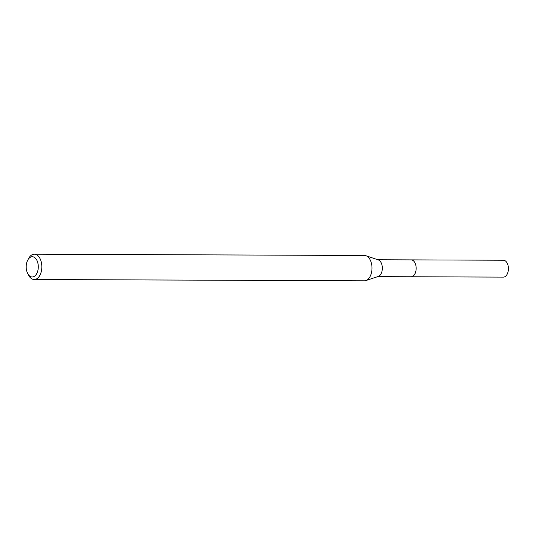 <?xml version="1.0" encoding="UTF-8"?>
<svg xmlns="http://www.w3.org/2000/svg" width="535" height="535" viewBox="0 0 535 535"><rect width="100%" height="100%" fill="white"/><g stroke="black" fill="none" stroke-linecap="round" stroke-linejoin="round"><path stroke-width="0.8" d="M410.927 259.883A8.446 5.049 90.2 0 1 411.154 259.876A8.44 5.042 90.2 0 1 415.481 264.069A8.44 5.042 90.2 0 1 415.474 272.529A8.44 5.042 90.2 0 1 411.081 276.755A8.446 5.049 90.2 0 1 410.86 276.755M410.994 259.883A8.44 5.042 90.2 0 1 415.488 264.063A8.44 5.042 90.2 0 1 415.441 272.649A8.44 5.042 90.2 0 1 410.927 276.755M27.76 260.084L28.669 258.398A12.659 7.564 90.2 0 1 34.32 254.205L364.482 255.483A12.659 7.564 90.2 0 1 365.967 255.737L378.312 259.916A8.44 5.042 90.2 0 1 381.656 263.936A8.44 5.042 90.2 0 1 378.245 276.468L365.873 280.554A12.659 7.564 90.2 0 1 364.388 280.795L34.22 279.517A12.659 7.564 90.2 0 1 28.602 275.278L27.706 273.586A10.125 6.052 90.2 0 1 27.004 271.954A10.125 6.052 90.2 0 1 27.76 260.084A10.125 6.052 90.2 0 1 37.483 261.749A10.125 6.052 90.2 0 1 35.778 275.05A10.125 6.052 90.2 0 1 27.706 273.586M365.967 255.737A12.659 7.564 90.2 0 1 370.982 261.762A12.659 7.564 90.2 0 1 365.873 280.554M34.32 254.205A12.659 7.564 90.2 0 1 40.82 260.478A12.659 7.564 90.2 0 1 40.814 273.178A12.659 7.564 90.2 0 1 34.22 279.517M411.087 276.769A8.446 5.049 90.2 0 0 413.642 275.619A8.446 5.049 90.2 0 0 415.996 266.122A8.446 5.049 90.2 0 0 411.154 259.876L503.408 260.237A8.44 5.042 90.2 0 1 508.25 266.483A8.44 5.042 90.2 0 1 505.896 275.966A8.44 5.042 90.2 0 1 503.341 277.117L377.757 276.628M411.147 259.883L377.824 259.756"/></g></svg>
